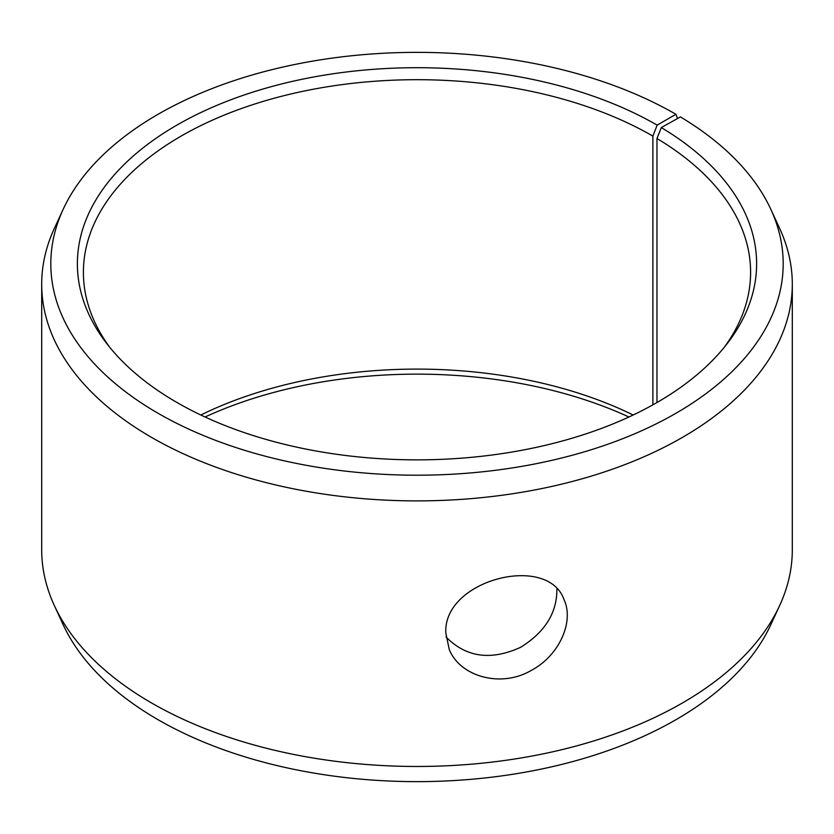<?xml version="1.0" encoding="UTF-8"?>
<svg xmlns="http://www.w3.org/2000/svg" width="834" height="834" viewBox="0 0 834 834"><rect width="100%" height="100%" fill="white"/><g stroke="black" fill="none" stroke-linecap="round" stroke-linejoin="round"><path stroke-width="1.25" d="M200.827 415.009A333.6 192.602 180 0 1 633.173 415.009M205.07 417A339.615 196.073 180 0 1 628.93 417M657.15 125.131A339.615 196.073 180 0 0 224.409 102.28A339.615 196.073 180 0 0 106.971 343.827A339.615 196.073 180 0 0 417 459.857A339.615 196.073 180 0 0 727.029 343.827A339.615 196.073 180 0 0 661.299 127.581L680.419 116.916A366.189 211.419 180 0 1 770.856 209.376L779.654 228.443A375.3 216.673 180 0 1 792.3 284.217L792.3 549.783A375.3 216.673 180 0 1 779.654 605.557L770.856 624.624A366.189 211.419 180 0 1 417 781.635A366.189 211.419 180 0 1 63.144 624.624L54.346 605.557A375.3 216.673 180 0 1 41.7 549.783L41.7 284.217A375.3 216.673 180 0 1 54.346 228.443L63.144 209.376A366.189 211.419 180 0 1 321.955 59.61A366.189 211.419 180 0 1 675.936 114.289L657.15 125.131L652.886 136.109L652.886 404.844M779.654 605.557A375.3 216.673 180 0 1 417 766.467A375.3 216.673 180 0 1 54.346 605.557M770.856 209.376A366.189 211.419 180 0 1 417 475.203A366.189 211.419 180 0 1 63.144 209.376M677.562 118.511L675.936 114.289M792.3 284.217A375.3 216.673 180 0 1 417 500.89A375.3 216.673 180 0 1 41.7 284.217M661.299 127.581L656.973 138.507A333.6 192.602 180 0 1 750.6 272.291A333.6 192.602 180 0 1 724.204 347.382M109.796 347.382A333.6 192.602 180 0 1 83.4 272.291A333.6 192.602 180 0 1 289.335 94.357A333.6 192.602 180 0 1 652.886 136.109M656.973 138.507L656.973 402.53M446.023 636.957C466.091 657.432 490.986 660.862 520.718 647.247C545.05 632.089 557.102 612.688 556.883 589.044M445.836 633.037C442.833 579.745 548.167 553.036 564.086 599.813C574.313 621.611 559.239 655.878 530.914 670.609C500.546 688.269 459.763 676.301 449.234 649.405L445.836 633.037"/></g></svg>
